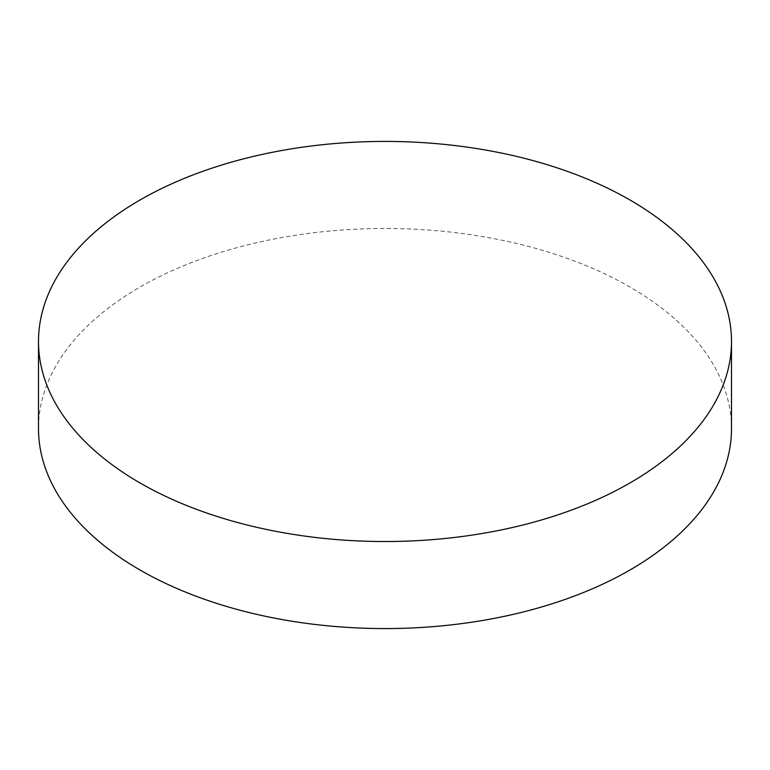 <?xml version="1.0" encoding="UTF-8"?>
<svg xmlns="http://www.w3.org/2000/svg" width="770" height="770" viewBox="0 0 770 770"><rect width="100%" height="100%" fill="white"/><g stroke="black" fill="none" stroke-linecap="round" stroke-linejoin="round"><path stroke-width="0.58" stroke-dasharray="3.85 2.89" d="M731.5 428.524A346.5 200.046 0 0 0 630.014 287.066A346.5 200.046 0 0 0 252.396 243.705A346.5 200.046 0 0 0 38.5 428.524"/><path stroke-width="1.16" d="M139.986 482.934A346.5 200.046 0 0 0 517.604 526.295A346.5 200.046 0 0 0 731.5 341.476A346.5 200.046 0 0 0 630.014 200.017A346.5 200.046 0 0 0 252.396 156.656A346.5 200.046 0 0 0 38.5 341.476A346.5 200.046 0 0 0 139.986 482.934M38.5 341.476L38.5 428.524A346.5 200.046 0 0 0 139.986 569.983A346.5 200.046 0 0 0 517.604 613.344A346.5 200.046 0 0 0 731.5 428.524L731.5 341.476"/></g></svg>
